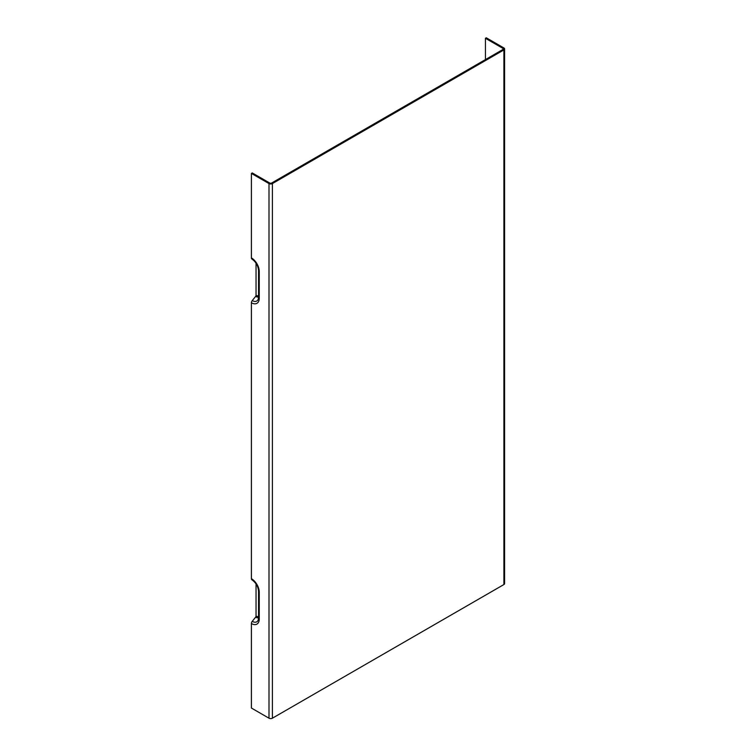 <?xml version="1.0" encoding="UTF-8"?>
<svg xmlns="http://www.w3.org/2000/svg" width="756" height="756" viewBox="0 0 756 756"><rect width="100%" height="100%" fill="white"/><g stroke="black" fill="none" stroke-linecap="round" stroke-linejoin="round"><path stroke-width="1.13" d="M258.628 270.166A2.4 1.389 -0 0 0 258.552 270.525A2.4 1.389 -0 0 0 259.251 271.508A11.094 6.407 -120 0 0 251.408 257.909L251.408 173.417L268.994 183.576A2.4 1.389 0 0 0 272.396 183.576L503.893 49.915A2.4 1.389 0 0 0 504.592 48.942A2.4 1.389 0 0 0 503.893 47.959L486.297 37.8L485.447 38.291L485.447 59.582M251.408 257.909A2.4 1.389 120 0 0 251.899 259.015C255.887 261.831 258.098 265.668 258.552 270.525L258.552 297.259A2.4 1.389 0 0 0 259.251 298.233L259.251 271.508M256.038 263.126L256.038 295.312A1.2 0.69 -60 0 1 255.613 296.409L252.249 300.576A2.4 1.389 120 0 0 251.408 302.769L251.408 578.69A2.4 1.389 120 0 0 251.899 579.786C255.887 582.602 258.098 586.439 258.552 591.305A2.4 1.389 0 0 0 259.251 592.279A11.094 6.407 -120 0 0 251.408 578.69M256.038 583.897L256.038 616.083A1.2 0.69 -60 0 1 255.613 617.179L252.249 621.356A2.4 1.389 120 0 0 251.408 623.549L251.408 708.041L268.994 718.2L268.994 183.576M485.447 38.291L503.042 48.45A1.2 0.69 180 0 1 503.392 48.942A1.2 0.69 180 0 1 503.042 49.423L271.546 183.084A1.2 0.69 0 0 1 269.845 183.084L252.249 172.926L251.408 173.417M504.592 48.942L504.592 583.566A2.4 1.389 180 0 1 503.893 584.549L272.396 718.2A2.4 1.389 180 0 1 268.994 718.2M258.628 296.9A2.4 1.389 0 0 0 258.552 297.259L258.212 299.281A9.015 5.207 60 0 1 252.249 300.576M251.408 302.769A11.094 6.407 -120 0 0 259.251 298.233M251.408 623.549A11.094 6.407 -120 0 0 259.251 619.013L259.251 592.279M258.628 590.946A2.4 1.389 0 0 0 258.552 591.305L258.552 618.03A2.4 1.389 0 0 0 259.251 619.013M258.628 617.671A2.4 1.389 0 0 0 258.552 618.03L258.212 620.062A9.015 5.207 60 0 1 252.249 621.356M255.613 617.179A6.275 3.629 -120 0 0 258.552 617.595M503.042 49.423L503.042 48.45M258.552 616.405A5.235 3.024 60 0 1 256.038 616.083M258.552 295.624A5.235 3.024 60 0 1 256.038 295.312M255.613 296.409A6.275 3.629 -120 0 0 258.552 296.815M503.893 49.915L503.893 584.549M272.396 718.2L272.396 183.576"/></g></svg>
